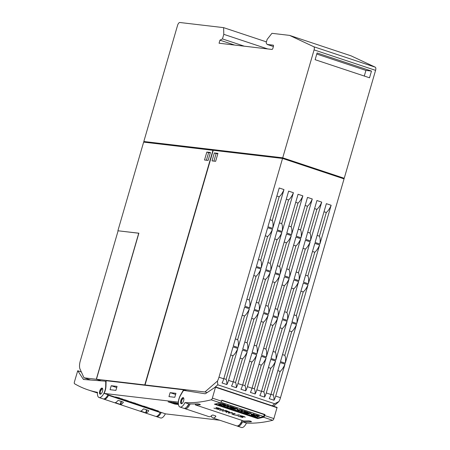 <?xml version="1.0" encoding="UTF-8"?>
<svg xmlns="http://www.w3.org/2000/svg" width="450" height="450" viewBox="0 0 450 450"><rect width="100%" height="100%" fill="white"/><g stroke="black" fill="none" stroke-linecap="round" stroke-linejoin="round"><path stroke-width="0.67" d="M98.308 379.868L96.3 379.26L84.009 377.82L80.066 369.146A9.579 4.123 108.4 0 1 80.286 360.962L118.108 230.782L138.859 233.246M118.103 230.794L138.876 233.19L96.441 379.249L101.284 380.858M100.462 380.796L99.979 380.638L100.766 380.689M100.676 380.717L98.229 379.845M90.653 380.031L84.009 377.82M138.735 233.207L96.3 379.26M213.216 150.345L143.646 142.116L117.9 230.726M96.441 379.249L144.776 384.924L146.244 385.414M212.957 150.255L144.776 384.924M210.442 152.488L208.131 160.431L204.519 160.009L206.831 152.066L210.442 152.488M210.336 152.859L208.603 152.657L206.404 160.228M206.831 152.066L208.603 152.657M97.476 392.94A383.068 164.987 108.4 0 1 95.805 392.445L93.617 391.714A383.068 164.987 -71.6 0 0 97.487 392.799M99.051 397.519A7.982 3.437 108.4 0 1 97.532 392.344A383.068 164.987 108.4 0 1 88.172 389.919A383.068 164.987 108.4 0 1 74.587 383.766A1.918 0.827 108.4 0 1 74.419 381.909L77.732 370.749L83.233 379.153A3.195 1.373 -71.6 0 0 83.599 379.457A3.195 1.373 -71.6 0 0 83.745 379.491L104.968 381.15A3.195 1.373 108.4 0 1 105.109 381.178A3.195 1.373 108.4 0 1 105.75 382.77L105.688 386.359A7.982 3.437 108.4 0 1 105.609 387.551A7.982 3.437 108.4 0 1 99.051 397.519L103.151 398.88A7.982 3.437 -71.6 0 0 107.983 394.706M161.286 412.442A7.982 3.437 108.4 0 1 156.459 416.616A7.982 3.437 108.4 0 1 156.088 416.43M156.459 416.616L160.56 417.983A7.982 3.437 -71.6 0 0 165.386 413.803M102.353 391.804A3.195 1.373 108.4 0 1 100.119 394.172A3.195 1.373 108.4 0 1 99.906 390.476A3.195 1.373 108.4 0 1 102.139 388.114A3.195 1.373 108.4 0 1 102.353 391.804M102.431 388.316L100.412 391.236L100.164 393.373L100.462 394.183M104.113 393.424L178.262 402.131A8.617 3.712 108.4 0 1 180.585 394.976L183.544 389.796L106.116 380.7L105.964 386.213A8.617 3.712 108.4 0 1 104.113 393.424L109.035 395.061L108.562 395.353A7.982 3.437 108.4 0 1 103.922 399.167A7.982 3.437 108.4 0 1 103.506 398.953M103.922 399.167L155.588 416.357A7.982 3.437 -71.6 0 0 160.228 412.543L160.701 412.245L165.623 413.882L219.746 420.238M150.93 408.848L155.239 409.916L150.93 408.848M143.696 406.44L147.403 407.228L146.886 407.503L143.696 406.44M137.886 404.319L141.559 405.512L137.886 404.319M131.04 402.188L135.36 403.217L131.051 402.142M125.792 400.483L128.149 400.821L125.792 400.483M118.654 398.087L122.721 399.088L118.671 398.042M115.453 397.001L119.773 398.031L115.464 396.956M121.438 399.037L126.349 400.219L121.438 399.037M127.496 401.051L131.805 402.126L127.496 401.051M134.421 403.335L137.993 404.179L134.449 403.234M140.766 405.467L145.074 406.536L140.766 405.467M147.966 407.863L148.877 407.711L148.393 407.919L153.203 409.157L147.966 407.863M154.761 410.102L158.333 410.946L154.794 410.001M178.374 404.494L174.904 404.089L168.069 401.816L171.54 402.221L178.374 404.494M178.425 404.213L172.929 402.384L178.374 403.447M146.79 407.301L147.24 407.183M145.097 406.766L147.009 407.171L145.108 406.738M137.413 404.094L134.618 403.329L137.391 404.151M157.753 410.861L154.958 410.096L157.731 410.918M174.982 403.802L174.904 404.089M176.316 403.959L174.229 403.712L170.128 402.351L176.518 403.881M169.875 402.024L170.128 402.351M177.058 403.009L178.38 403.599M174.735 402.598L177.075 403.166M178.408 404.061L174.988 402.919M123.334 402.182L123.255 402.463A7.982 3.437 108.4 0 1 120.662 404.477L115.194 402.654A7.982 3.437 -71.6 0 0 117.788 400.646L118.299 400.416L123.216 402.053L123.255 402.463L123.216 402.053M148.759 410.642L148.68 410.923A7.982 3.437 108.4 0 1 146.081 412.931L140.614 411.114A7.982 3.437 -71.6 0 0 143.213 409.101L143.719 408.87L148.641 410.507L148.68 410.923L148.641 410.507M190.136 403.948A7.982 3.437 108.4 0 1 185.034 408.69A7.982 3.437 108.4 0 1 184.494 408.375M189.034 403.909A5.265 2.267 108.4 0 1 186.609 407.171L186.57 407.16M179.977 407.036A7.982 3.437 108.4 0 1 180.067 396.309A7.982 3.437 108.4 0 1 180.664 395.184L182.621 391.815A3.195 1.373 108.4 0 1 184.269 390.476L205.02 393.75A3.195 1.373 108.4 0 0 205.689 393.553L215.572 386.949L212.372 398.126A1.918 0.827 108.4 0 1 211.174 399.819A383.068 164.987 108.4 0 1 184.922 402.621A7.982 3.437 108.4 0 1 179.977 407.036L183.803 408.313A7.982 3.437 -71.6 0 0 188.752 403.897A383.068 164.987 -71.6 0 0 197.595 403.841C199.451 404.083 200.362 404.387 200.329 404.752A383.068 164.987 108.4 0 1 195.384 404.899L243.771 420.998A383.068 164.987 -71.6 0 0 248.715 420.846C250.571 421.093 251.482 421.391 251.449 421.757A383.068 164.987 108.4 0 1 242.606 421.808L246.431 423.084A383.068 164.987 -71.6 0 0 272.678 420.283A1.918 0.827 -71.6 0 0 273.881 418.59L277.082 407.413L215.623 387.011M184.922 402.621L188.752 403.897M214.391 404.179A383.068 164.987 -71.6 0 0 220.331 402.868A1.918 0.827 -71.6 0 0 221.529 401.175L221.828 400.179L265.022 414.546L264.724 415.541A1.918 0.827 108.4 0 1 263.52 417.234A383.068 164.987 108.4 0 1 257.586 418.545L214.391 404.179M195.593 403.937L195.514 404.989M238.022 416.149L242.038 417.308A383.068 164.987 -71.6 0 0 242.55 417.257L240.03 415.62A383.068 164.987 -71.6 0 0 240.412 415.569L244.052 416.52L245.25 417.206L240.868 415.733A383.068 164.987 108.4 0 1 240.531 415.777L243.051 417.414A383.068 164.987 108.4 0 1 242.488 417.471L239.085 416.458M228.15 412.937A383.068 164.987 -71.6 0 0 231.986 412.509L232.464 412.667A383.068 164.987 108.4 0 1 228.623 413.094L228.15 412.937M219.403 410.029A383.068 164.987 -71.6 0 0 223.239 409.596L223.718 409.753A383.068 164.987 108.4 0 1 219.876 410.186L219.403 410.029M213.919 408.127L217.935 409.286A383.068 164.987 -71.6 0 0 218.441 409.236L215.921 407.599A383.068 164.987 -71.6 0 0 216.304 407.554L219.943 408.499L221.147 409.185L216.759 407.717A383.068 164.987 108.4 0 1 216.428 407.756L218.942 409.393A383.068 164.987 108.4 0 1 218.379 409.449L214.976 408.437M222.126 410.934A383.068 164.987 -71.6 0 0 225.962 410.501L229.657 412.076A383.068 164.987 108.4 0 1 229.095 412.144L226.429 411.593L226.626 412.431L226.114 412.262L225.917 411.418L224.381 410.912A383.068 164.987 108.4 0 1 222.598 411.092L222.126 410.934M231.761 413.904L231.975 413.736A383.068 164.987 -71.6 0 0 234.709 413.409L235.181 413.567A383.068 164.987 108.4 0 1 232.453 413.893L233.196 414.512L236.306 415.176A383.068 164.987 -71.6 0 0 239.034 414.849L239.507 415.007A383.068 164.987 108.4 0 1 236.773 415.333L233.612 414.754L231.761 413.904M242.606 421.808A7.982 3.437 108.4 0 1 237.656 426.229L241.481 427.5A7.982 3.437 -71.6 0 0 246.431 423.084M237.656 426.229A7.982 3.437 108.4 0 1 237.167 425.959M239.631 424.553A5.265 2.267 -71.6 0 0 242.145 420.502M235.845 415.142L239.293 414.939M231.851 413.837L233.078 414.461M232.262 414.051L234.968 413.499M225.951 411.317L226.142 412.149L226.592 412.301M222.401 410.906L224.646 410.861M228.684 411.981L229.691 411.919M229.162 411.924L226.204 410.591L224.668 410.76L228.645 411.986A383.068 164.987 -71.6 0 0 229.162 411.924L226.176 410.692A383.068 164.987 108.4 0 1 224.64 410.884M218.481 408.021L220.928 408.994M218.087 409.275L218.976 409.241M215.927 407.599L218.441 409.236M219.684 410.001L223.504 409.686M228.431 412.914L232.251 412.594M242.589 416.042L245.036 417.015M242.196 417.291L243.084 417.262M240.036 415.62L242.55 417.257M265.022 414.546L264.167 414.743M257.721 417.915L257.586 418.545M221.743 400.455L264.201 414.579L263.784 416.543L221.136 402.356L221.226 401.923M215.347 403.993L257.411 417.983L263.784 416.543M256.427 415.783L257.158 416.436A2.869 0.652 12 0 1 257.749 416.931A1.98 0.45 12 0 1 256.922 417.122A2.436 0.551 12 0 1 255.043 416.807A8.674 1.974 12 0 1 252.174 415.811L252.264 415.384L252.928 415.232A7.048 1.603 -168 0 0 254.492 415.868A2.002 0.456 -168 0 0 254.857 415.986M254.07 415.378L254.154 414.979A1.862 0.422 12 0 1 254.154 414.968A1.862 0.422 12 0 1 254.947 414.787A2.25 0.512 12 0 1 256.725 415.097A6.615 1.502 12 0 1 259.386 416.002L258.677 416.565A5.31 1.209 -168 0 0 256.838 415.884L256.033 415.794A1.811 0.411 -168 0 0 256.376 416.031M257.158 416.436L257.248 416.014A2.869 0.652 12 0 1 257.844 416.503A1.98 0.45 12 0 1 257.839 416.509A1.98 0.45 12 0 1 257.839 416.514L257.749 416.931A1.98 0.45 12 0 1 257.749 416.936L257.839 416.509M240.598 411.998L240.688 411.576L243.917 410.844L248.22 412.273L248.13 412.701L244.952 411.964L244.215 412.132L246.487 412.886L242.904 412.425L245.509 413.291L244.901 413.432L240.598 411.998L243.827 411.266L248.13 412.701M226.755 407.396L226.845 406.969L230.074 406.238L234.377 407.666L234.287 408.094L231.109 407.357L230.372 407.526L232.644 408.279L232.093 408.409L229.821 407.649L229.061 407.824L231.666 408.69L231.058 408.825L226.755 407.396L229.984 406.665L234.287 408.094M222.705 404.567L223.436 405.219A2.869 0.652 12 0 1 224.027 405.709A1.98 0.45 12 0 1 223.2 405.906A2.436 0.551 12 0 1 221.316 405.591A8.674 1.974 12 0 1 218.453 404.589L219.206 404.016A7.048 1.603 -168 0 0 220.77 404.651A2.002 0.456 -168 0 0 221.136 404.769M220.343 404.162L220.433 403.757A1.862 0.422 12 0 1 220.433 403.746A1.862 0.422 12 0 1 221.22 403.571A2.25 0.512 12 0 1 223.003 403.875A6.615 1.502 12 0 1 225.664 404.781L224.955 405.349A5.31 1.209 -168 0 0 223.116 404.662L222.311 404.578A1.811 0.411 -168 0 0 222.649 404.809M223.436 405.219L223.526 404.792A2.869 0.652 12 0 1 224.117 405.287A1.98 0.45 12 0 1 224.117 405.293A1.98 0.45 12 0 1 224.117 405.298M223.684 406.373L223.774 405.945L226.991 405.219L228.684 405.782L228.594 406.209L225.377 406.935L223.684 406.373L226.896 405.641L228.594 406.209M232.104 409.174L232.194 408.746L235.423 408.015L237.527 408.718L236.964 410.085L240.435 410.141L242.528 410.833L239.293 411.564L237.606 411.002L239.737 410.518L234.861 410.091L235.367 409.067L233.241 409.551L232.104 409.174L235.333 408.442L237.437 409.14M237.178 409.657L240.525 409.714L242.618 410.406L242.528 410.833M237.606 411.002L238.067 410.49M234.861 410.091L235.232 409.101M245.947 413.775L246.037 413.353L249.266 412.622L251.156 413.252L251.229 414.405L253.249 413.944L254.368 414.321L254.278 414.743L251.049 415.474L249.221 414.866L249.182 413.707L247.134 414.174L245.947 413.775L249.176 413.044L251.066 413.674L251.134 414.827L253.159 414.371L254.278 414.743M254.947 414.787L254.857 415.215A2.25 0.512 12 0 1 256.635 415.519A6.615 1.502 12 0 1 259.296 416.424M255.763 416.469L255.718 416.436A31.416 7.144 -168 0 0 254.678 415.896A2.756 0.63 12 0 1 254.064 415.401A1.862 0.422 12 0 1 254.064 415.389A1.862 0.422 12 0 1 254.857 415.215M254.492 415.868L254.402 416.295A2.002 0.456 -168 0 0 255.257 416.543L255.741 416.576M252.928 415.232L252.838 415.659A7.048 1.603 -168 0 0 254.402 416.295M252.174 415.811L252.838 415.659M246.572 412.504L246.487 412.886M243.917 410.844L243.827 411.266M245.593 412.897L245.509 413.291M232.729 407.897L232.644 408.279M230.074 406.238L229.984 406.665M231.75 408.291L231.666 408.69M221.22 403.571L221.13 403.993A2.25 0.512 12 0 1 222.913 404.303A6.615 1.502 12 0 1 225.574 405.208M222.041 405.248L221.996 405.219A31.416 7.144 -168 0 0 220.95 404.679A2.756 0.63 12 0 1 220.337 404.184A1.862 0.422 12 0 1 220.343 404.173A1.862 0.422 12 0 1 221.13 403.993M220.77 404.651L220.68 405.079A2.002 0.456 -168 0 0 221.535 405.321L222.019 405.36M219.206 404.016L219.116 404.443A7.048 1.603 -168 0 0 220.68 405.079M224.117 405.287L224.027 405.709A1.98 0.45 12 0 1 224.027 405.714L224.117 405.293M218.453 404.589L219.116 404.443M226.991 405.219L226.896 405.641M240.525 409.714L240.435 410.141M235.423 408.015L235.333 408.442M253.249 413.944L253.159 414.371M251.229 414.405L251.134 414.827M251.156 413.252L251.066 413.674M249.266 412.622L249.176 413.044M183.752 400.337A3.195 1.373 108.4 0 1 181.226 403.712A3.195 1.373 108.4 0 1 180.72 401.023A3.195 1.373 108.4 0 1 183.246 397.654A3.195 1.373 108.4 0 1 183.752 400.337M183.532 397.851L181.693 400.264L181.294 403.014L181.575 403.729M185.034 408.69L208.958 416.649A7.982 3.437 -71.6 0 0 211.888 415.322L212.867 415.001L215.601 415.907L215.713 416.599A7.982 3.437 108.4 0 1 212.782 417.921L236.7 425.88A7.982 3.437 -71.6 0 0 242.083 420.48M215.601 415.907L215.713 416.599L215.843 416.143M212.782 417.921A7.982 3.437 108.4 0 1 211.41 416.093L211.314 415.873M183.544 389.796L186.795 390.876M115.903 390.381L110.07 389.694L111.223 385.723L117.056 386.409L115.903 390.381M174.797 397.299L168.958 396.613L170.117 392.642L175.95 393.328L174.797 397.299M116.724 387.557L111.223 385.723M175.618 394.47L170.117 392.642M146.526 385.447L145.058 384.958L204.896 391.984L217.463 381.049L217.8 384.806L274.663 403.723L278.972 401.507A9.579 4.123 108.4 0 0 280.485 397.682L344.053 178.886L282.544 158.428L218.976 377.218L223.763 378.81L233.038 346.871L237.825 348.463L228.544 380.402A9.579 4.123 108.4 0 1 226.856 384.564L222.069 382.973A9.579 4.123 -71.6 0 0 223.763 378.81M282.544 158.428L213.232 150.289L145.058 384.958M270.917 394.498L280.198 362.559L284.979 364.151L275.704 396.09A9.579 4.123 108.4 0 1 274.011 400.252L269.224 398.661A9.579 4.123 -71.6 0 0 270.917 394.498L266.271 392.951A9.579 4.123 108.4 0 1 264.577 397.114L259.796 395.522A9.579 4.123 -71.6 0 0 261.489 391.359L270.765 359.426L275.552 361.012L266.271 392.951M233.196 381.949L242.471 350.01L247.258 351.602L237.977 383.541A9.579 4.123 108.4 0 1 236.284 387.703L231.502 386.111A9.579 4.123 -71.6 0 0 233.196 381.949L228.544 380.402M242.623 385.088L251.904 353.149L256.686 354.741L247.41 386.679A9.579 4.123 108.4 0 1 245.717 390.836L240.93 389.244A9.579 4.123 -71.6 0 0 242.623 385.088L237.977 383.541M252.056 388.221L261.332 356.287L266.119 357.879L256.838 389.812A9.579 4.123 108.4 0 1 255.15 393.975L250.363 392.383A9.579 4.123 -71.6 0 0 252.056 388.221L247.41 386.679M319.871 244.058L315.09 242.466L326.357 203.67L331.144 205.262L319.871 244.058A12.769 5.501 108.4 0 0 319.427 236.188L326.306 212.507L324.011 211.748M308.329 283.781L303.548 282.189L314.82 243.394L319.601 244.986L308.329 283.781A12.769 5.501 108.4 0 0 307.89 275.912L314.769 252.231L312.474 251.466M296.792 323.499L292.005 321.907L303.277 283.118L308.059 284.709L296.792 323.499A12.769 5.501 108.4 0 0 296.348 315.636L303.227 291.954L300.932 291.189M285.249 363.223L280.468 361.631L291.735 322.836L296.522 324.428L285.249 363.223A12.769 5.501 108.4 0 0 284.805 355.359L291.684 331.678L289.389 330.913M301.011 237.78L296.224 236.188L307.496 197.393L312.277 198.984L301.011 237.78A12.769 5.501 108.4 0 0 300.566 229.916L307.446 206.235L305.151 205.47M289.468 277.504L284.687 275.912L295.954 237.116L300.741 238.708L289.468 277.504A12.769 5.501 108.4 0 0 289.024 269.634L295.903 245.959L293.608 245.194M277.926 317.228L273.144 315.636L284.417 276.84L289.198 278.432L277.926 317.228A12.769 5.501 108.4 0 0 277.487 309.358L284.366 285.677L282.071 284.918M266.389 356.951L261.602 355.359L272.874 316.564L277.661 318.156L266.389 356.951A12.769 5.501 108.4 0 0 265.944 349.082L272.824 325.401L270.529 324.636M282.144 231.508L277.363 229.916L288.636 191.121L293.417 192.713L282.144 231.508A12.769 5.501 108.4 0 0 281.706 223.639L288.585 199.958L286.29 199.192M270.608 271.226L265.821 269.64L277.093 230.844L281.874 232.436L270.608 271.226A12.769 5.501 108.4 0 0 270.163 263.363L277.043 239.681L274.748 238.916M259.065 310.95L254.284 309.358L265.551 270.568L270.338 272.16L259.065 310.95A12.769 5.501 108.4 0 0 258.621 303.086L265.5 279.405L263.205 278.64M247.523 350.674L242.741 349.082L254.014 310.286L258.795 311.878L247.523 350.674A12.769 5.501 108.4 0 0 247.084 342.81L253.963 319.129L251.668 318.364M238.095 347.535L233.308 345.943L244.581 307.153L249.368 308.745L238.095 347.535A12.769 5.501 108.4 0 0 237.651 339.671L244.53 315.99L242.235 315.225M249.632 307.817L244.851 306.225L256.123 267.429L260.904 269.021L249.632 307.817A12.769 5.501 108.4 0 0 249.193 299.947L256.072 276.266L253.778 275.501M261.174 268.093L256.393 266.501L267.66 227.706L272.447 229.297L261.174 268.093A12.769 5.501 108.4 0 0 260.73 260.224L267.609 236.542L265.314 235.783M272.717 228.369L267.93 226.778L279.202 187.982L283.984 189.574L272.717 228.369A12.769 5.501 108.4 0 0 272.273 220.5L279.152 196.819L276.857 196.059M256.956 353.812L252.174 352.221L263.441 313.425L268.228 315.017L256.956 353.812A12.769 5.501 108.4 0 0 256.511 345.943L263.391 322.262L261.096 321.502M268.498 314.089L263.711 312.497L274.984 273.701L279.771 275.293L268.498 314.089A12.769 5.501 108.4 0 0 268.054 306.225L274.933 282.544L272.638 281.779M280.035 274.365L275.254 272.773L286.526 233.983L291.308 235.569L280.035 274.365A12.769 5.501 108.4 0 0 279.596 266.501L286.476 242.82L284.181 242.055M291.577 234.641L286.796 233.049L298.063 194.259L302.85 195.851L291.577 234.641A12.769 5.501 108.4 0 0 291.133 226.778L298.012 203.096L295.718 202.331M275.816 360.084L271.035 358.498L282.308 319.702L287.089 321.294L275.816 360.084A12.769 5.501 108.4 0 0 275.377 352.221L282.257 328.539L279.962 327.774M287.359 320.366L282.577 318.774L293.844 279.979L298.631 281.571L287.359 320.366A12.769 5.501 108.4 0 0 286.914 312.497L293.794 288.816L291.499 288.051M298.901 280.642L294.114 279.051L305.387 240.255L310.168 241.847L298.901 280.642A12.769 5.501 108.4 0 0 298.457 272.773L305.336 249.092L303.041 248.333M310.438 240.919L305.657 239.327L316.929 200.531L321.711 202.123L310.438 240.919A12.769 5.501 108.4 0 0 309.999 233.049L316.879 209.368L314.584 208.609M331.144 205.262A12.769 5.501 108.4 0 1 326.306 212.507M317.132 235.423L319.427 236.188M319.601 244.986A12.769 5.501 108.4 0 1 314.769 252.231M305.595 275.147L307.89 275.912M308.059 284.709A12.769 5.501 108.4 0 1 303.227 291.954M294.053 314.871L296.348 315.636M296.522 324.428A12.769 5.501 108.4 0 1 291.684 331.678M282.51 354.594L284.805 355.359M277.852 370.637L280.148 371.402L273.268 395.083A12.769 5.501 108.4 0 1 274.011 400.252M284.979 364.151A12.769 5.501 108.4 0 1 280.148 371.402M270.973 394.318L273.268 395.083M321.711 202.123A12.769 5.501 108.4 0 1 316.879 209.368M307.699 232.29L309.999 233.049M310.168 241.847A12.769 5.501 108.4 0 1 305.336 249.092M296.162 272.014L298.457 272.773M298.631 281.571A12.769 5.501 108.4 0 1 293.794 288.816M284.619 311.732L286.914 312.497M287.089 321.294A12.769 5.501 108.4 0 1 282.257 328.539M273.082 351.456L275.377 352.221M268.419 367.498L270.714 368.263L263.835 391.944A12.769 5.501 108.4 0 1 264.577 397.114M275.552 361.012A12.769 5.501 108.4 0 1 270.714 368.263M261.54 391.179L263.835 391.944M312.277 198.984A12.769 5.501 108.4 0 1 307.446 206.235M298.271 229.151L300.566 229.916M300.741 238.708A12.769 5.501 108.4 0 1 295.903 245.959M286.729 268.875L289.024 269.634M289.198 278.432A12.769 5.501 108.4 0 1 284.366 285.677M275.192 308.599L277.487 309.358M277.661 318.156A12.769 5.501 108.4 0 1 272.824 325.401M263.649 348.317L265.944 349.082M258.986 364.359L261.281 365.124L254.402 388.806A12.769 5.501 108.4 0 1 255.15 393.975M266.119 357.879A12.769 5.501 108.4 0 1 261.281 365.124M252.107 388.041L254.402 388.806M302.85 195.851A12.769 5.501 108.4 0 1 298.012 203.096M288.838 226.013L291.133 226.778M291.308 235.569A12.769 5.501 108.4 0 1 286.476 242.82M277.301 265.736L279.596 266.501M279.771 275.293A12.769 5.501 108.4 0 1 274.933 282.544M265.759 305.46L268.054 306.225M268.228 315.017A12.769 5.501 108.4 0 1 263.391 322.262M254.216 345.184L256.511 345.943M249.559 361.226L251.854 361.986L244.974 385.667A12.769 5.501 108.4 0 1 245.717 390.836M256.686 354.741A12.769 5.501 108.4 0 1 251.854 361.986M242.679 384.902L244.974 385.667M293.417 192.713A12.769 5.501 108.4 0 1 288.585 199.958M279.411 222.874L281.706 223.639M281.874 232.436A12.769 5.501 108.4 0 1 277.043 239.681M267.868 262.597L270.163 263.363M270.338 272.16A12.769 5.501 108.4 0 1 265.5 279.405M256.326 302.321L258.621 303.086M258.795 311.878A12.769 5.501 108.4 0 1 253.963 319.129M244.789 342.045L247.084 342.81M240.126 358.088L242.421 358.853L235.541 382.528A12.769 5.501 108.4 0 1 236.284 387.703M247.258 351.602A12.769 5.501 108.4 0 1 242.421 358.853M233.246 381.769L235.541 382.528M283.984 189.574A12.769 5.501 108.4 0 1 279.152 196.819M269.977 219.741L272.273 220.5M272.447 229.297A12.769 5.501 108.4 0 1 267.609 236.542M258.435 259.459L260.73 260.224M260.904 269.021A12.769 5.501 108.4 0 1 256.072 276.266M246.898 299.183L249.193 299.947M249.368 308.745A12.769 5.501 108.4 0 1 244.53 315.99M235.356 338.906L237.651 339.671M230.692 354.949L232.987 355.714L226.108 379.395A12.769 5.501 108.4 0 1 226.856 384.564M237.825 348.463A12.769 5.501 108.4 0 1 232.987 355.714M223.813 378.63L226.108 379.395M207.214 392.529L204.896 391.984M217.463 381.049A9.579 4.123 -71.6 0 0 218.976 377.218M212.023 160.886L214.329 152.944L217.941 153.371L215.634 161.314L212.023 160.886M217.834 153.737L216.107 153.534L213.907 161.111M214.329 152.944L216.107 153.534M282.679 158.473L285.435 159.019L285.334 159.356M150.097 142.875L282.319 158.4M285.435 159.019L338.738 176.749L338.642 177.086M282.718 157.815L143.826 141.502L177.559 25.391A3.195 1.373 108.4 0 1 179.837 22.5L223.616 27.641L223.796 34.335L222.463 38.919L219.949 40.168L219.06 43.223L271.98 49.438A1.277 0.551 -71.6 0 0 272.891 48.279L273.42 46.446A1.277 0.551 -71.6 0 0 273.268 45.169A1.277 0.551 -71.6 0 0 273.223 45.157L267.109 44.438L266.136 42.851L267.131 39.426L271.941 33.317L289.564 35.387L313.757 46.727A3.195 1.373 108.4 0 1 314.077 49.894L282.718 157.815L344.228 178.279L341.117 177.913M146.762 142.481L143.826 141.502M289.564 35.387L351.073 55.845L375.266 67.185A3.195 1.373 -71.6 0 1 375.581 70.352L344.228 178.279M369.529 77.788L315.124 59.693L317.081 52.971L371.481 71.066L369.529 77.788M316.761 54.056L365.923 70.414L364.286 76.044M371.481 71.066L365.923 70.414M266.417 41.878L223.616 27.641M267.654 48.926L223.796 34.335M244.299 46.187L222.463 38.919M234.63 45.051L219.949 40.168M273.398 46.53L267.109 44.438M106.054 382.871L105.75 382.77M81.349 371.97L77.766 370.777M84.381 379.541L83.233 379.153M102.617 388.637A2.874 1.238 -71.6 0 0 100.462 391.213A2.874 1.238 -71.6 0 0 100.761 394.071M160.577 412.234L108.911 395.044M160.228 412.543L108.562 395.353M121.528 401.49L120.662 404.477M121.123 401.355L120.234 404.409M146.947 409.944L146.081 412.931M146.548 409.815L145.659 412.869M211.174 399.819L220.331 402.868M263.52 417.234L272.678 420.283M256.725 415.097L256.635 415.519M255.324 416.228L255.257 416.543M223.003 403.875L222.913 404.303M221.602 405.011L221.535 405.321M264.724 415.541L273.881 418.59M215.612 387.276L277.121 407.739M212.372 398.126L221.529 401.175M183.718 398.154A2.874 1.238 -71.6 0 0 181.575 400.742A2.874 1.238 -71.6 0 0 181.89 403.599M211.523 415.688L211.41 416.093M275.704 396.09L280.485 397.682M256.838 389.812L261.489 391.359M272.261 405.81L274.663 403.723M214.712 387.501L217.8 384.806M375.581 70.352L314.077 49.894M375.266 67.185L313.757 46.727M106.093 381.504L105.109 381.178M97.47 393.013L88.172 389.919M81.337 371.947L77.732 370.749M101.874 388.631L100.395 391.219L100.164 393.373M254.154 414.968L254.064 415.389M220.433 403.746L220.343 404.173M195.553 403.937L195.351 404.91M215.572 386.949L277.082 407.413M182.936 398.205L181.507 400.742L181.294 403.014M273.566 406.243L278.494 401.957"/></g></svg>
